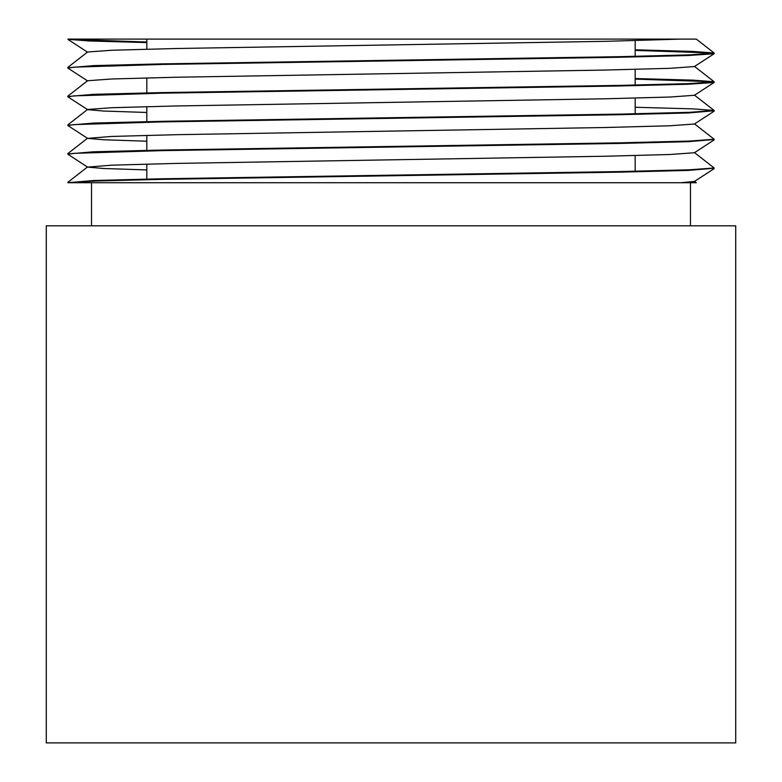 <?xml version="1.0" encoding="UTF-8"?>
<svg xmlns="http://www.w3.org/2000/svg" width="782" height="782" viewBox="0 0 782 782"><rect width="100%" height="100%" fill="white"/><g stroke="black" fill="none" stroke-linecap="round" stroke-linejoin="round"><path stroke-width="1.17" d="M635.179 40.664L635.179 56.949M635.179 69.383L635.179 85.668M635.179 98.112L635.179 114.397M635.179 142.539L635.179 143.126M635.179 155.569L635.179 171.854M713.458 168.286L688.219 170.417L619.52 172.167L162.48 179.342L95.502 181.033L67.829 182.734L696.293 182.734L694.426 181.287M146.82 42.58L89.324 40.977L67.829 39.305L146.82 42.003M635.179 49.804L692.891 51.417L714.122 53.01L689.548 54.877L619.52 56.675L162.48 63.86L93.547 65.61L68.542 67.741M635.179 78.532L692.891 80.145L714.122 81.739L689.577 83.606L619.52 85.404L162.48 92.579L93.547 94.339L68.542 96.469M635.179 107.261L692.891 108.874L714.122 110.458L689.558 112.334L619.52 114.123L162.48 121.308L93.547 123.067L68.542 125.188M694.426 123.83L714.171 139.264L689.577 141.063L619.52 142.852L162.48 150.036L93.547 151.786L68.542 153.917M694.426 152.558L714.171 167.993L689.577 169.782L619.52 171.581L162.48 178.765L93.547 180.515L68.542 182.646M146.82 169.929L103.644 168.492L87.594 167.104L67.897 154.298L73.919 153.34L162.48 150.623L619.52 143.438L688.219 141.689L713.458 139.558M146.82 141.2L103.644 139.763L87.594 138.375L67.897 125.57L73.928 124.612L162.48 121.894L619.52 114.71L688.219 112.97L713.458 110.829M146.82 112.471L103.644 111.044L87.594 109.646L67.897 96.851L73.919 95.883L162.48 93.166L619.52 85.981L688.219 84.241L714.103 82.481L709.166 81.602L635.179 79.119M87.594 80.917L67.897 68.122L73.919 67.164L162.48 64.437L619.52 57.262L688.219 55.512L714.103 53.763L709.157 52.883L635.179 50.39M68.181 39.1L696.293 39.1L714.122 53.01M146.82 49.168L146.82 39.1L69.021 39.1M690.477 225.822L690.477 182.734M735.715 225.822L46.285 225.822L46.285 742.9L735.715 742.9L735.715 225.822M167.534 742.9L127.476 742.9M680.839 182.734L694.406 181.463L714.103 168.668M87.594 167.104L111.748 165.168L176.409 163.409L605.591 156.234L670.027 154.494L694.406 152.734L714.103 139.939M87.594 138.375L111.748 136.439L176.409 134.69L605.591 127.505L670.027 125.765L694.406 124.015L714.103 111.21M67.878 124.827L87.574 109.47L111.748 107.711L176.409 105.961L605.591 98.776L670.027 97.036L694.406 95.287L714.103 82.481M67.878 96.098L87.574 80.742L111.748 78.982L176.409 77.232L605.591 70.048L670.027 68.308L694.406 66.558L714.103 53.763M67.878 67.369L87.574 52.013L111.748 50.253L176.409 48.504L605.591 41.329L680.839 39.1M146.82 64.173L146.82 64.75M146.82 77.897L146.82 93.478M146.82 106.626L146.82 122.207M146.82 135.354L146.82 150.936M146.82 164.083L146.82 179.655M714.171 168.57L714.171 167.993M714.171 139.841L714.171 139.264M714.171 111.122L714.171 110.536M714.171 82.393L714.171 81.817M714.171 53.665L714.171 53.078M67.829 154.21L67.829 153.634M67.829 125.482L67.829 124.895M67.829 96.753L67.829 96.176M67.829 68.024L67.829 67.448M91.523 225.822L91.523 182.734M87.574 166.928L67.878 182.274M87.574 138.199L67.878 153.555M694.426 95.111L714.122 110.458M694.426 66.382L714.122 81.739M67.897 39.393L87.594 52.199"/></g></svg>

